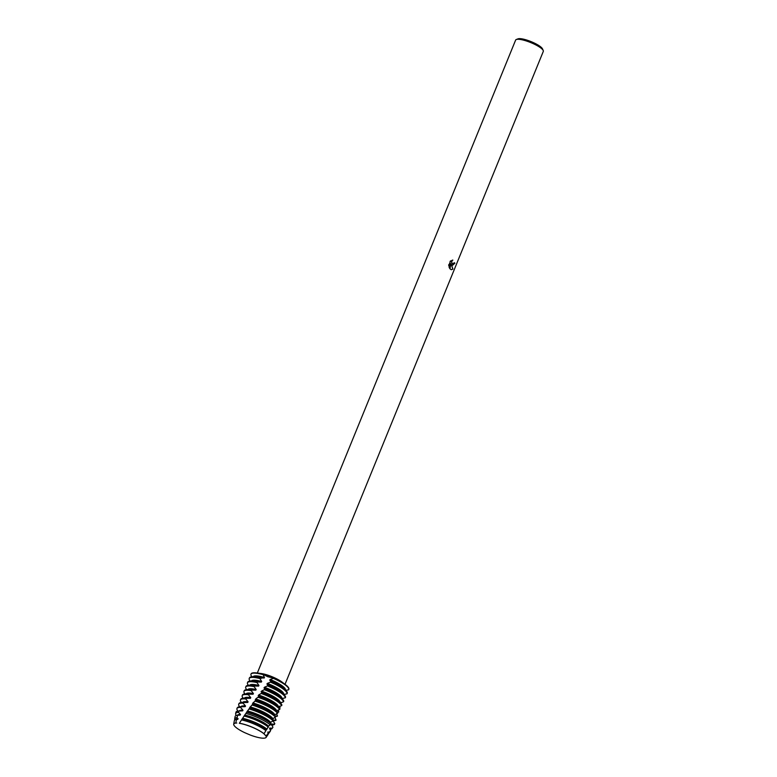 <?xml version="1.0" encoding="UTF-8"?>
<svg xmlns="http://www.w3.org/2000/svg" width="777" height="777" viewBox="0 0 777 777"><rect width="100%" height="100%" fill="white"/><g stroke="black" fill="none" stroke-linecap="round" stroke-linejoin="round"><path stroke-width="1.17" d="M236.8 723.057L235.752 723.066A17.492 3.992 -157.8 0 0 233.887 725.067A17.492 3.992 22.2 0 1 235.752 723.066L236.509 719.492A18.259 4.167 -157.8 0 0 236.49 719.492A18.259 4.167 -157.8 0 0 234.343 720.658L233.692 724.135A17.541 4.002 22.2 0 1 235.693 723.018M239.345 723.28A17.492 3.992 22.2 0 1 240.559 723.494A17.492 3.992 22.2 0 1 263.238 733.206A17.492 3.992 22.2 0 1 263.927 733.75A17.492 3.992 -157.8 0 0 263.238 733.206A17.492 3.992 -157.8 0 0 240.559 723.494A17.492 3.992 -157.8 0 0 239.345 723.28L239.374 723.241A17.541 4.002 22.2 0 1 240.54 723.445A17.541 4.002 22.2 0 1 263.286 733.187A17.541 4.002 22.2 0 1 263.947 733.702L264.403 732.964M452.369 260.149L451.67 261.723L451.981 263.267L452.787 263.927L454.283 262.675A14.948 3.419 22.2 0 1 454.875 263.209L452.515 265.316L451.233 264.287L452.933 269.085L451.311 269.726L450.019 268.871L450.767 263.607L449.184 267.482M285.013 684.333L543.308 51.389A14.948 3.419 -157.8 0 0 543.22 50.495A14.948 3.419 -157.8 0 0 540.802 47.96A14.948 3.419 -157.8 0 0 527.476 41.346A14.948 3.419 -157.8 0 0 516.307 39.51A14.948 3.419 -157.8 0 0 515.627 40.093L257.323 673.028M288.772 689.471A20.387 4.652 -157.8 0 0 285.46 684.673L282.051 682.089A14.948 3.419 -157.8 0 0 282.051 682.089A14.948 3.419 -157.8 0 0 282.032 682.07A14.948 3.419 -157.8 0 0 261.014 673.504L256.769 672.96A20.387 4.652 -157.8 0 0 251.039 674.077M449.562 268.24L448.688 264.724M448.717 265.608L450.67 260.829M450.068 261.344L452.874 260.13M543.22 50.495L542.472 48.834A13.588 3.108 -157.8 0 0 540.268 46.533A13.588 3.108 -157.8 0 0 528.156 40.521A13.588 3.108 -157.8 0 0 518.006 38.85L516.307 39.51M243.25 698.222L243.133 698.086A20.387 4.652 22.2 0 1 242.22 695.668A20.387 4.652 22.2 0 1 248.475 694.793L248.883 694.191L253.049 694.22L253.448 693.628L251.272 690.675L251.68 690.083L255.798 690.151L256.196 689.558L254.128 686.606L254.545 686.013L258.556 686.12L258.955 685.528L257.002 682.565L257.42 681.983L261.295 682.099L261.694 681.507L259.877 678.554L264.471 677.525L262.956 674.281C268.123 675.252 271.659 676.524 273.572 678.078L267.657 676.699L262.966 674.281A20.387 4.652 -157.8 0 0 256.769 672.96M285.46 684.673A20.387 4.652 -157.8 0 0 285.431 684.644A20.387 4.652 -157.8 0 0 273.572 678.078L273.358 678.36A20.387 4.652 22.2 0 1 285.305 684.955A20.387 4.652 22.2 0 1 288.714 689.636A20.387 4.652 22.2 0 1 288.617 689.83L285.829 690.316M233.79 724.018L233.799 724.018A17.473 3.992 -157.8 0 0 233.79 724.018A17.473 3.992 -157.8 0 1 235.771 723.096L235.781 723.086A17.473 3.992 -157.8 0 0 233.799 724.018A17.473 3.992 -157.8 0 0 244.658 732.643L250.223 735.013A17.473 3.992 -157.8 0 0 259.372 737.732A17.473 3.992 -157.8 0 0 266.152 737.227L266.152 737.218A17.473 3.992 -157.8 0 0 265.928 735.926L263.908 733.77A17.473 3.992 -157.8 0 0 240.559 723.523A17.473 3.992 -157.8 0 0 239.335 723.29L239.326 723.3A17.473 3.992 -157.8 0 1 240.559 723.523A17.473 3.992 -157.8 0 1 263.918 733.76L265.909 730.681A18.259 4.167 -157.8 0 0 265.142 730.079A18.259 4.167 -157.8 0 0 241.54 719.949L239.374 723.241M266.152 737.227L266.152 737.218A17.473 3.992 -157.8 0 0 265.919 735.926L265.957 735.926A17.492 3.992 22.2 0 1 265.345 737.907A17.492 3.992 -157.8 0 0 265.957 735.926L264.083 733.857M452.467 265.307L454.768 263.189A14.812 3.38 -157.8 0 0 454.263 262.723M451.262 269.716L452.826 269.065L451.233 264.287M452.738 263.918L451.612 262.539L452.224 260.169M449.135 267.346L450.767 263.607M265.909 730.681L265.88 730.506A17.473 3.992 -157.8 0 0 242.065 719.852A17.473 3.992 -157.8 0 0 241.579 719.755L240.928 720.881M266.19 730.001L266.22 729.943A17.473 3.992 -157.8 0 0 242.317 719.22A17.473 3.992 -157.8 0 0 241.968 719.152L241.579 719.755M260.295 677.971A20.387 4.652 -157.8 0 0 257.372 677.301A20.387 4.652 -157.8 0 0 251.816 676.796A20.387 4.652 -157.8 0 0 249.475 677.884L249.213 678.515A20.387 4.652 22.2 0 1 257.119 677.923A20.387 4.652 22.2 0 1 259.877 678.554M264.063 678.107A17.473 3.992 -157.8 0 0 259.557 676.971A17.473 3.992 -157.8 0 0 254.798 676.544L251.816 676.796M264.471 677.525A17.473 3.992 -157.8 0 0 259.819 676.34A17.473 3.992 -157.8 0 0 253.127 676.689M283.809 688.616A20.387 4.652 -157.8 0 0 270.872 681.594L270.435 682.148A20.387 4.652 22.2 0 1 283.547 689.248A20.387 4.652 22.2 0 1 286.995 693.842L287.237 693.259A20.387 4.652 -157.8 0 0 286.315 690.879A20.387 4.652 -157.8 0 0 283.809 688.616M251.952 676.728A20.387 4.652 22.2 0 1 251.874 676.641A20.387 4.652 22.2 0 1 250.961 674.222A20.387 4.652 22.2 0 1 258.867 673.64A20.387 4.652 22.2 0 1 262.752 674.562M261.694 681.507A17.473 3.992 -157.8 0 0 258.071 680.633A17.473 3.992 -157.8 0 0 251.379 680.973M288.714 689.636L288.85 689.316A20.387 4.652 -157.8 0 0 285.431 684.644A20.387 4.652 -157.8 0 0 273.572 678.078L267.657 676.699L262.966 674.281A20.387 4.652 -157.8 0 0 251.097 673.912L250.961 674.222M261.295 682.099A17.473 3.992 -157.8 0 0 257.809 681.254A17.473 3.992 -157.8 0 0 253.049 680.827L250.068 681.089A20.387 4.652 -157.8 0 0 247.717 682.177L247.465 682.798A20.387 4.652 22.2 0 1 255.371 682.216A20.387 4.652 22.2 0 1 257.002 682.565M282.255 698.513L282.206 699.329M257.42 681.983A20.387 4.652 -157.8 0 0 255.623 681.584A20.387 4.652 -157.8 0 0 250.068 681.089M282.051 692.909A20.387 4.652 -157.8 0 0 267.851 685.363L267.405 685.916A20.387 4.652 22.2 0 1 281.798 693.531A20.387 4.652 22.2 0 1 285.295 697.814L285.557 697.241A20.387 4.652 -157.8 0 0 284.557 695.162A20.387 4.652 -157.8 0 0 282.051 692.909M258.955 685.528A17.473 3.992 -157.8 0 0 256.313 684.916A17.473 3.992 -157.8 0 0 249.631 685.265M258.556 686.12A17.473 3.992 -157.8 0 0 256.06 685.547A17.473 3.992 -157.8 0 0 251.301 685.12L248.31 685.372A20.387 4.652 -157.8 0 0 245.969 686.46L245.717 687.091A20.387 4.652 22.2 0 1 253.613 686.499A20.387 4.652 22.2 0 1 254.128 686.606M281.002 702.369L281.012 703.593M254.545 686.013A20.387 4.652 -157.8 0 0 253.875 685.877A20.387 4.652 -157.8 0 0 248.31 685.372M280.303 697.192A20.387 4.652 -157.8 0 0 264.763 689.131L264.306 689.675A20.387 4.652 22.2 0 1 280.05 697.824A20.387 4.652 22.2 0 1 283.518 701.748L283.78 701.175A20.387 4.652 -157.8 0 0 282.809 699.455A20.387 4.652 -157.8 0 0 280.303 697.192M256.196 689.558A17.473 3.992 -157.8 0 0 254.565 689.209A17.473 3.992 -157.8 0 0 247.882 689.549M255.798 690.151A17.473 3.992 -157.8 0 0 254.312 689.83A17.473 3.992 -157.8 0 0 249.543 689.403L246.562 689.665A20.387 4.652 -157.8 0 0 244.221 690.753L243.968 691.375A20.387 4.652 22.2 0 1 251.272 690.675M279.642 706.157L280.031 707.789A20.387 4.652 22.2 0 1 279.38 707.876L279.186 707.886M278.555 701.485A20.387 4.652 -157.8 0 0 261.635 692.899L261.179 693.463A20.387 4.652 22.2 0 1 278.302 702.107A20.387 4.652 22.2 0 1 281.633 705.623L281.915 705.06A20.387 4.652 -157.8 0 0 281.06 703.739A20.387 4.652 -157.8 0 0 278.555 701.485M280.031 707.789L279.147 707.837M253.448 693.628A17.473 3.992 -157.8 0 0 252.816 693.492A17.473 3.992 -157.8 0 0 246.134 693.842M253.049 694.22A17.473 3.992 -157.8 0 0 252.564 694.123A17.473 3.992 -157.8 0 0 247.795 693.696L244.813 693.958A20.387 4.652 -157.8 0 0 242.473 695.036L242.22 695.668M278.166 709.906L278.797 711.946A20.387 4.652 22.2 0 1 277.622 712.159L277.438 712.179M276.806 705.769A20.387 4.652 -157.8 0 0 258.547 696.716L258.1 697.28A20.387 4.652 22.2 0 1 276.554 706.4A20.387 4.652 22.2 0 1 279.652 709.469L279.953 708.915A20.387 4.652 -157.8 0 0 279.312 708.032A20.387 4.652 -157.8 0 0 276.806 705.769M261.179 693.463L258.605 695.026L258.547 696.716L255.759 698.97L255.05 701.136A20.387 4.652 22.2 0 1 274.796 710.693A20.387 4.652 22.2 0 1 277.593 713.296L277.894 712.742A20.387 4.652 -157.8 0 0 277.564 712.324A20.387 4.652 -157.8 0 0 275.058 710.061A20.387 4.652 -157.8 0 0 255.497 700.572M248.883 694.191A20.387 4.652 -157.8 0 0 244.813 693.958M278.797 711.946L277.282 711.994M276.573 713.607L277.476 716.073A20.387 4.652 22.2 0 1 275.874 716.452L275.689 716.462M241.501 702.515L241.375 702.369A20.387 4.652 22.2 0 1 240.462 699.951A20.387 4.652 22.2 0 1 245.765 698.96L246.154 698.348A20.387 4.652 -157.8 0 0 243.065 698.241A20.387 4.652 -157.8 0 0 240.724 699.329L240.462 699.951M277.476 716.073L275.359 716.073M274.873 717.288L276.068 720.153A20.387 4.652 22.2 0 1 274.126 720.735L273.232 720.813M275.757 716.549A20.387 4.652 -157.8 0 0 273.31 714.345A20.387 4.652 -157.8 0 0 252.467 704.457L252.03 705.03A20.387 4.652 22.2 0 1 273.048 714.976A20.387 4.652 22.2 0 1 275.437 717.103L275.476 716.219M239.753 706.798L239.627 706.662A20.387 4.652 22.2 0 1 238.714 704.244A20.387 4.652 22.2 0 1 243.123 703.166L243.502 702.544A20.387 4.652 -157.8 0 0 241.317 702.534A20.387 4.652 -157.8 0 0 238.966 703.612L238.714 704.244M276.068 720.153L273.339 720.085M273.067 720.92L274.796 723.601M273.533 720.328A20.387 4.652 -157.8 0 0 271.552 718.638A20.387 4.652 -157.8 0 0 249.466 708.371L249.019 708.945A20.387 4.652 22.2 0 1 271.299 719.269A20.387 4.652 22.2 0 1 273.193 720.871L273.533 720.328L272.115 718.618A17.473 3.992 -157.8 0 0 249.747 707.546L249.466 708.371M238.005 711.091L237.879 710.945A20.387 4.652 22.2 0 1 236.966 708.527A20.387 4.652 22.2 0 1 240.559 707.41L240.928 706.788A20.387 4.652 -157.8 0 0 239.559 706.817A20.387 4.652 -157.8 0 0 237.218 707.905L236.966 708.527M274.796 723.61L274.572 724.193A20.387 4.652 22.2 0 1 272.377 725.028L271.494 725.106M274.572 724.193L271.464 724.067L272.921 727.214L272.222 728.214A19.697 4.497 22.2 0 1 272.076 728.515A19.697 4.497 22.2 0 1 269.94 729.37M271.251 724.718L271.396 724.358A17.473 3.992 -157.8 0 0 271.464 724.067M272.076 728.515L272.824 727.408A19.959 4.555 -157.8 0 0 272.921 727.214M271.047 723.853A19.959 4.555 -157.8 0 0 269.57 722.639A19.959 4.555 -157.8 0 0 246.668 712.247L245.862 713.441A19.697 4.497 22.2 0 1 268.881 723.814A19.697 4.497 22.2 0 1 270.211 724.902L271.047 723.853L270.6 722.27L273.193 720.871M236.334 715.462A19.697 4.497 22.2 0 1 235.654 713.645A19.697 4.497 22.2 0 1 238.529 712.363L238.957 711.033A19.959 4.555 -157.8 0 0 238.248 711.072A19.959 4.555 -157.8 0 0 235.897 712.334L235.654 713.645M272.222 728.214L269.697 728.049L270.639 730.37L269.26 732.148A18.619 4.254 22.2 0 1 269.114 732.944A18.619 4.254 22.2 0 1 268.23 733.537M269.57 728.836L269.648 728.641A17.473 3.992 -157.8 0 0 269.697 728.049M269.114 732.944L270.464 730.924A19.114 4.361 -157.8 0 0 270.639 730.37M268.424 727.214A19.114 4.361 -157.8 0 0 267.356 726.359A19.114 4.361 -157.8 0 0 244.095 716.073L242.618 718.298A18.619 4.254 22.2 0 1 266.084 728.496A18.619 4.254 22.2 0 1 266.958 729.195L268.444 726.116L270.211 724.902M234.887 719.929A18.619 4.254 22.2 0 1 234.673 718.89A18.619 4.254 22.2 0 1 236.975 717.695L237.655 715.258A19.114 4.361 -157.8 0 0 237.373 715.277A19.114 4.361 -157.8 0 0 235.12 716.501L234.673 718.89M266.22 729.953L266.958 729.195M242.618 718.298L241.968 719.152M269.26 732.148L267.851 732.002L268.211 733.449L266.025 735.936A17.541 4.002 22.2 0 1 266.142 737.373A17.541 4.002 22.2 0 1 264.704 738.082M267.88 732.993L267.9 732.934A17.473 3.992 -157.8 0 0 267.851 732.002M266.142 737.373L268.114 734.44A18.259 4.167 -157.8 0 0 268.211 733.449M234.227 725.64A17.541 4.002 22.2 0 1 233.692 724.135M272.377 718.958L275.437 717.103M274.398 715.063L277.593 713.296M276.33 711.14L279.652 709.469M278.185 707.206L281.633 705.623M279.963 703.234L283.518 701.748M282.061 698.581L285.295 697.814M283.955 694.453L286.995 693.842M273.358 678.36L270.124 679.506L269.726 680.079L270.872 681.594M270.435 682.148L267.346 683.391L266.929 683.964L267.851 685.363M267.405 685.916L264.452 687.256L264.025 687.82L264.763 689.131M264.306 689.675L261.509 691.122L261.635 692.899M255.05 701.136L252.943 702.952L252.467 704.457M252.03 705.03L249.747 707.546M249.019 708.945L246.668 712.247M245.862 713.441L244.095 716.073M236.509 719.492L238.121 718.764L236.975 717.695M237.655 715.258L240.171 715.102L240.53 714.481L238.529 712.363M238.957 711.033L242.628 710.858L242.997 710.236L240.559 707.41M240.928 706.788L245.143 706.643L245.522 706.031L243.123 703.166M243.502 702.544L247.717 702.466L248.106 701.854L245.765 698.96M246.154 698.348L250.359 698.319L250.748 697.717L248.475 694.793M237.772 719.395A17.473 3.992 -157.8 0 0 237.296 719.424A17.473 3.992 -157.8 0 0 237.092 719.444M238.121 718.764A17.473 3.992 -157.8 0 0 235.586 719.638M240.171 715.102A17.473 3.992 -157.8 0 0 239.044 715.131L237.373 715.277A17.473 3.992 -157.8 0 1 240.53 714.481M268.123 726.68A17.473 3.992 -157.8 0 0 244.26 715.656M268.444 726.116A17.473 3.992 -157.8 0 0 244.658 715.054M242.628 710.858A17.473 3.992 -157.8 0 0 240.802 710.848L238.248 711.072M270.289 722.833A17.473 3.992 -157.8 0 0 246.989 711.577M242.997 710.236A17.473 3.992 -157.8 0 0 239.131 710.994M270.6 722.27A17.473 3.992 -157.8 0 0 247.387 710.984M245.143 706.643A17.473 3.992 -157.8 0 0 242.55 706.555L239.559 706.817M245.522 706.031A17.473 3.992 -157.8 0 0 240.88 706.701M272.678 718.385A17.473 3.992 -157.8 0 0 250.155 706.953M247.717 702.466A17.473 3.992 -157.8 0 0 244.299 702.272L241.317 702.534M275.582 716.336L273.863 714.335A17.473 3.992 -157.8 0 0 252.535 703.535M248.106 701.854A17.473 3.992 -157.8 0 0 242.628 702.418M274.679 714.49A17.473 3.992 -157.8 0 0 252.943 702.952M250.359 698.319A17.473 3.992 -157.8 0 0 246.047 697.979L243.065 698.241M277.564 712.324L275.612 710.042A17.473 3.992 -157.8 0 0 255.342 699.553M250.748 697.717A17.473 3.992 -157.8 0 0 244.376 698.125M276.602 710.567A17.473 3.992 -157.8 0 0 255.759 698.97M279.312 708.032L277.36 705.759A17.473 3.992 -157.8 0 0 258.187 695.6M278.448 706.623A17.473 3.992 -157.8 0 0 258.605 695.026M244.998 693.939L244.881 693.793A20.387 4.652 22.2 0 1 243.968 691.375M251.68 690.083A20.387 4.652 -157.8 0 0 246.562 689.665M281.06 703.739L279.108 701.466A17.473 3.992 -157.8 0 0 261.082 691.695M280.215 702.641A17.473 3.992 -157.8 0 0 261.509 691.122M246.746 689.646L246.63 689.51A20.387 4.652 22.2 0 1 245.717 687.091M282.809 699.455L280.866 697.183A17.473 3.992 -157.8 0 0 264.025 687.82M281.954 698.455A17.473 3.992 -157.8 0 0 264.452 687.256M248.504 685.363L248.378 685.217A20.387 4.652 22.2 0 1 247.465 682.798M284.557 695.162L282.614 692.89A17.473 3.992 -157.8 0 0 266.929 683.964M283.702 694.162A17.473 3.992 -157.8 0 0 267.346 683.391M250.252 681.07L250.126 680.934A20.387 4.652 22.2 0 1 249.213 678.515M285.45 689.879A17.473 3.992 -157.8 0 0 270.124 679.506M286.315 690.879L284.363 688.607A17.473 3.992 -157.8 0 0 269.726 680.079M258.527 696.746L258.061 697.319"/></g></svg>
